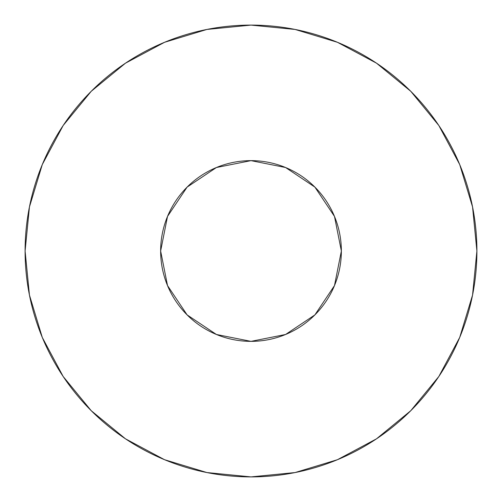 <?xml version="1.0" encoding="UTF-8"?>
<svg xmlns="http://www.w3.org/2000/svg" width="502" height="502" viewBox="0 0 502 502"><rect width="100%" height="100%" fill="white"/><g stroke="black" fill="none" stroke-linecap="round" stroke-linejoin="round"><path stroke-width="0.75" d="M160.64 251A90.36 90.36 0 0 1 251 160.64A90.36 90.36 0 0 1 341.36 251A90.36 90.36 0 0 1 251 341.36A90.36 90.36 0 0 1 160.64 251L167.517 285.582L187.108 314.892L216.418 334.483L251 341.36L285.582 334.483L314.892 314.892L334.483 285.582L341.36 251L334.483 216.418L314.892 187.108L285.582 167.517L251 160.64L216.418 167.517L187.108 187.108L167.517 216.418L160.64 251M476.9 251A225.9 225.9 0 0 0 251 25.1A225.9 225.9 0 0 0 25.1 251A225.9 225.9 0 0 1 251 25.1A225.9 225.9 0 0 1 476.9 251A225.9 225.9 0 0 1 251 476.9A225.9 225.9 0 0 1 25.1 251A225.9 225.9 0 0 0 251 476.9A225.9 225.9 0 0 0 476.9 251L472.558 206.931L459.706 164.549L438.83 125.494L410.736 91.264L376.506 63.17L337.451 42.294L295.069 29.442L251 25.1L206.931 29.442L164.549 42.294L125.494 63.17L91.264 91.264L63.17 125.494L42.294 164.549L29.442 206.931L25.1 251L29.442 295.069L42.294 337.451L63.17 376.506L91.264 410.736L125.494 438.83L164.549 459.706L206.931 472.558L251 476.9L295.069 472.558L337.451 459.706L376.506 438.83L410.736 410.736L438.83 376.506L459.706 337.451L472.558 295.069L476.9 251M438.83 125.494L410.736 91.264L376.563 63.214M125.494 63.17L91.264 91.264L63.214 125.437M63.17 376.506L91.264 410.736L125.437 438.786M376.506 438.83L410.736 410.736L438.786 376.563"/></g></svg>
